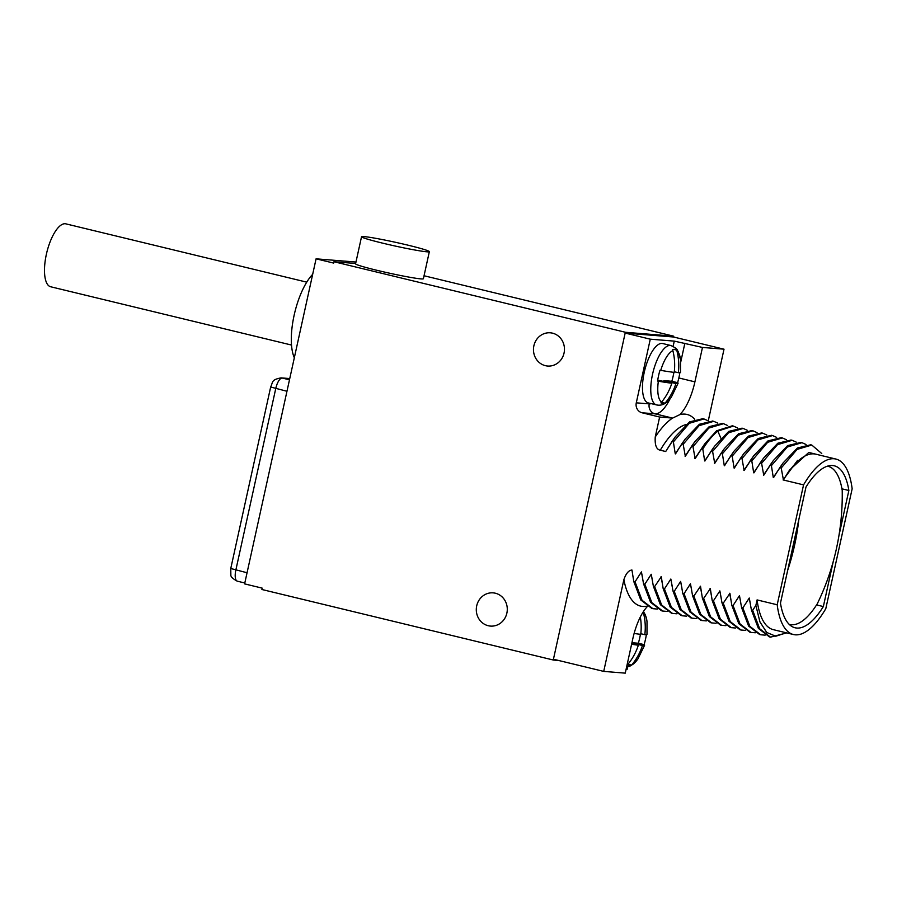 <?xml version="1.0" encoding="UTF-8"?>
<svg xmlns="http://www.w3.org/2000/svg" width="897" height="897" viewBox="0 0 897 897"><rect width="100%" height="100%" fill="white"/><g stroke="black" fill="none" stroke-linecap="round" stroke-linejoin="round"><path stroke-width="1.35" d="M291.514 345.053L50.647 286.76A32.359 11.807 -76.4 0 1 46.364 254.344A32.359 11.807 -76.4 0 1 65.873 223.858L306.74 282.151M294.328 357.746A48.606 17.738 -76.4 0 1 294.126 315.273A48.606 17.738 -76.4 0 1 312.672 274.325M558.562 660.472L553.471 660.057L261.913 589.497L262.204 588.14L244.612 583.88L316.08 258.829L355.963 262.047M355.649 263.483L333.976 261.733L333.673 263.079L316.08 258.829M708.282 420.76L724.014 349.191L673.546 337.003L673.725 336.196L424.046 275.76M553.471 660.057L553.64 659.284M673.546 337.003L625.355 333.112L625.534 332.294L333.976 261.733M506.872 613.122A16.662 15.496 -85.4 0 0 493.137 592.861A16.662 15.496 -85.4 0 0 476.711 605.823A16.662 15.496 -85.4 0 0 490.446 626.084A16.662 15.496 -85.4 0 0 506.872 613.122M564.045 353.07A16.662 15.496 -85.4 0 0 550.31 332.809A16.662 15.496 -85.4 0 0 533.883 345.771A16.662 15.496 -85.4 0 0 547.619 366.032A16.662 15.496 -85.4 0 0 564.045 353.07M361.536 236.741L355.571 263.83A34.714 1.861 12.4 0 0 382.784 271.679A34.714 1.861 12.4 0 0 420.906 278.889A34.714 1.861 12.4 0 0 423.395 278.732L429.349 251.653A34.714 1.861 12.4 0 0 402.136 243.793A34.714 1.861 12.4 0 0 364.025 236.595A34.714 1.861 12.4 0 0 361.536 236.741A34.714 1.861 12.4 0 0 388.737 244.589A34.714 1.861 12.4 0 0 426.86 251.799A34.714 1.861 12.4 0 0 429.349 251.653M673.725 336.196L625.534 332.294M625.355 333.112L650.28 339.178L636.287 402.831A8.331 7.748 94.6 0 0 642.039 412.777L659.631 417.038L655.247 436.974C654.732 445.103 656.413 449.52 660.282 450.204L665.709 451.516L672.122 441.604L673.378 441.907L675.262 453.826L681.922 443.981L683.178 444.284L685.319 456.259L691.733 446.347L692.989 446.661L695.119 458.636L701.532 448.724L702.788 449.027L704.672 460.946L711.332 451.101L712.588 451.404L714.73 463.379L721.132 453.467L722.388 453.77L724.283 465.689L730.943 455.844L732.199 456.147L734.082 468.066L740.743 458.21L741.998 458.513L744.129 470.499L750.542 460.587L751.798 460.89L753.682 472.809L760.342 462.964L761.598 463.267L763.739 475.242L770.153 465.33L771.409 465.633L773.292 477.552L779.953 467.707L781.209 468.01L783.44 480.007A90.272 32.942 -76.4 0 1 815.799 454.185L835.903 459.051A90.272 32.942 103.6 0 0 803.555 484.873L777.194 604.78A90.272 32.942 103.6 0 0 793.43 634.527A90.272 32.942 103.6 0 0 825.789 608.704L852.15 488.809A90.272 32.942 103.6 0 0 835.903 459.051M724.014 349.191L702.474 347.442L674.275 341.118L650.28 339.178M626.128 669.162L627.171 669.252L627.687 666.942M625.153 333.09L553.438 659.228L603.715 671.393L625.254 673.142L632.811 638.742A38.324 13.982 103.6 0 1 647.32 606.574M642.712 578.677L641.433 571.916L635.031 581.828L633.775 581.525L631.948 570.021C628.618 570.357 625.927 573.575 623.875 579.675L603.715 671.393M641.433 571.916L643.575 583.902L644.831 584.205L651.244 574.293L653.375 586.268L654.631 586.571L661.291 576.726L663.175 588.645L664.43 588.948L670.844 579.036L672.985 591.011L674.241 591.325L680.644 581.413L682.785 593.388L684.041 593.691L690.455 583.779L692.585 595.765L693.841 596.068L700.501 586.212L702.385 598.131L703.64 598.434L710.312 588.589L712.196 600.508L713.451 600.811L719.854 590.899L721.995 602.874L723.251 603.176L729.911 593.332L731.795 605.251L733.051 605.553L739.464 595.642L741.595 607.617L742.851 607.931L749.264 598.019L751.406 609.994L752.661 610.296L755.868 605.408L757.079 599.914L777.194 604.78M803.555 484.873L783.44 480.007M783.507 479.727L789.652 469.938L808.791 452.458L824.993 456.416M783.339 479.985L789.495 470.163M783.092 479.929L797.601 460.329M781.209 468.01L797.097 449.408L811.774 445.047L821.764 453.546M779.953 467.707L783.148 462.886L797.433 447.984L810.709 444.789M780.031 467.326L773.539 477.608M773.292 477.552L783.081 462.975M771.409 465.633L787.297 447.031L801.974 442.681L806.067 444.508M770.153 465.33L773.349 460.52L787.633 445.607L800.909 442.423M763.739 475.242L770.22 464.949M763.482 475.175L773.281 460.61M761.598 463.267L777.497 444.654L792.174 440.304L796.267 442.131M760.342 462.964L763.538 458.143L777.822 443.23L791.109 440.046M753.94 472.865L760.421 462.583M753.682 472.809L763.482 458.232M751.798 460.89L767.697 442.288L782.375 437.938L786.467 439.765M750.542 460.587L753.738 455.777L768.023 440.864L781.309 437.68M744.129 470.499L750.621 460.206M743.882 470.432L753.671 455.867M741.998 458.513L757.887 439.911L772.564 435.561L776.667 437.388M740.743 458.21L743.938 453.4L758.223 438.487L771.498 435.303M740.81 457.851L734.329 468.122M734.082 468.066L743.871 453.49M732.199 456.147L748.087 437.545L762.764 433.184L766.857 435.011M730.943 455.844L734.138 451.023L748.423 436.121L761.699 432.926M724.529 465.745L731.01 455.463M724.283 465.689L734.071 451.113M722.388 453.77L738.287 435.168L752.964 430.818L757.057 432.646M721.132 453.467L724.328 448.657L738.612 433.744L751.899 430.56M714.73 463.379L721.21 453.097M714.472 463.312L724.271 448.747M712.588 451.404L728.487 432.791L743.164 428.441L747.257 430.268M711.332 451.101L714.528 446.28L728.812 431.367L742.099 428.183M711.411 450.72L704.919 461.002M704.672 460.946L714.461 446.37M702.788 449.027C707.778 441.1 712.79 435.123 717.813 431.098L733.376 426.075L737.457 427.903M701.532 448.724L704.728 443.903L716.557 430.795L732.311 425.817M704.739 443.903L695.119 458.636M694.872 458.569L704.661 444.004M692.989 446.661L708.877 428.048L723.554 423.698L727.646 425.526M691.733 446.347L694.928 441.537L709.213 426.624L722.489 423.44M685.319 456.259L691.8 445.977M685.073 456.203L694.861 441.627M683.178 444.284L699.077 425.683L713.754 421.321L717.847 423.16M681.922 443.981L685.117 439.16L699.402 424.259L712.689 421.074M675.519 453.893L682 443.6M675.262 453.826L685.061 439.261M673.378 441.907L689.277 423.306L703.954 418.955L708.047 420.783M672.122 441.604L675.318 436.794L689.602 421.882L702.889 418.697M672.201 441.223L665.709 451.516M659.631 417.038L672.604 418.092L679.769 414.661A38.324 13.982 103.6 0 0 694.906 381.853L678.838 377.962M662.02 343.428A30.554 11.145 103.6 0 0 644.438 371.459A30.554 11.145 103.6 0 0 648.284 402.921L656.57 404.928A30.554 11.145 103.6 0 1 652.724 373.466A30.554 11.145 103.6 0 1 670.306 345.435A30.554 11.145 -76.4 0 1 670.945 345.536L662.659 343.529A30.554 11.145 103.6 0 0 662.02 343.428M702.474 347.442L694.906 381.853M663.724 381.259L663.858 380.631L675.923 383.557A55.266 2.96 -167.6 0 0 678.098 383.232A55.266 2.96 -167.6 0 0 677.762 382.761L677.594 382.671A27.773 10.136 103.6 0 0 679.859 372.67M675.923 383.557A55.266 51.376 94.6 0 1 665.63 402.473L664.991 403.157A27.773 10.136 103.6 0 1 662.827 403.538A27.773 10.136 103.6 0 1 662.255 403.448A27.773 10.136 103.6 0 1 660.91 402.82L661.549 402.148A55.266 51.376 -85.4 0 0 671.842 383.221A55.266 2.96 -167.6 0 1 658.353 381.191L657.591 381.057A27.773 10.136 103.6 0 1 659.979 370.226L660.741 370.36A55.266 2.96 12.4 0 0 674.219 372.39A55.266 51.376 -85.4 0 0 672.873 350.649L672.582 349.74A27.773 10.136 103.6 0 1 674.746 349.359A27.773 10.136 103.6 0 1 675.318 349.449A27.773 10.136 103.6 0 1 676.663 350.077L676.955 350.974A55.266 51.376 94.6 0 1 678.311 372.715L674.297 371.75M677.594 382.671L671.831 381.281A27.773 10.136 103.6 0 0 673.905 372.356M663.858 380.631L671.831 381.281M664.991 403.157L661.425 402.293M676.663 350.077L673.838 349.393M678.311 372.715A55.266 2.96 12.4 0 0 680.487 372.367L680.498 359.607L678.289 351.68C676.887 350.447 679.096 349.449 670.945 345.536M657.725 380.137L671.842 383.221M651.805 608.413L640.772 599.958L633.775 581.525M657.299 609.052L652.881 608.682L642.039 600.261L635.031 581.828M661.605 610.79L650.583 602.324L643.575 583.902M667.099 611.418L662.681 611.048L651.839 602.638L644.831 584.205M652.511 581.043L651.244 574.293M671.404 613.156L660.383 604.701L653.375 586.268M676.899 613.795L672.481 613.425L661.638 605.004L654.631 586.571M662.311 583.42L661.044 576.67M681.204 615.533L670.182 607.078L663.175 588.645M686.698 616.161L682.281 615.791L671.438 607.381L664.43 588.948M672.122 585.797L670.844 579.036M691.015 617.898L679.982 609.444L672.985 591.011M696.509 618.538L692.092 618.168L681.249 609.747L674.241 591.325M681.922 588.163L680.644 581.413M700.815 620.276L689.793 611.821L682.785 593.388M706.309 620.903L701.891 620.533L691.049 612.124L684.041 593.691M691.722 590.54L690.455 583.779M710.615 622.653L699.593 614.187L692.585 595.765M716.109 623.28L711.691 622.91L700.849 614.49L693.841 596.068M701.521 592.906L700.254 586.156M720.414 625.018L709.392 616.564L702.385 598.131M725.908 625.658L721.491 625.287L710.648 616.867L703.64 598.434M711.332 595.283L710.054 588.533M730.225 627.395L719.192 618.941L712.196 600.508M735.719 628.023L731.302 627.653L720.448 619.244L713.451 600.811M721.132 597.66L719.854 590.899M740.025 629.761L729.003 621.307L721.995 602.874M745.519 630.4L741.101 630.03L730.259 621.61L723.251 603.176M730.932 600.026L729.665 593.276M749.825 632.138L738.803 623.684L731.795 605.251M755.319 632.766L750.901 632.396L740.059 623.987L733.051 605.553M740.731 602.403L739.464 595.642M759.624 634.515L748.603 626.05L741.595 607.617M765.119 635.143L760.701 634.773L749.858 626.353L742.851 607.931M750.542 604.769L749.264 598.019M769.435 636.881L758.402 628.427L751.406 609.994M786.703 632.901L770.512 637.15L759.658 628.73L752.661 610.296M793.43 634.527L773.326 629.66A90.272 32.942 -76.4 0 1 757.079 599.914M786.4 632.822L775.782 636.231L766.733 632.475L759.938 621.913L755.868 605.408M838.908 535.789L848.865 490.491A83.32 30.408 103.6 0 0 834.266 465.801A83.32 30.408 103.6 0 0 805.988 487.026L780.468 603.087A83.32 30.408 103.6 0 0 795.067 627.777A83.32 30.408 103.6 0 0 823.345 606.563L833.279 561.421M823.345 606.563L816.562 604.914M848.865 490.491L841.958 488.82M789.181 624.357L789.685 624.469A81.38 29.691 -76.4 0 0 817.29 603.782A232.839 216.424 -85.4 0 0 836.43 548.684A232.839 216.424 -85.4 0 0 842.216 490.367A81.38 29.691 -76.4 0 0 827.965 466.283A81.38 29.691 -76.4 0 0 827.438 466.171M798.835 519.576A232.839 216.424 94.6 0 1 794.574 545.298A232.839 216.424 94.6 0 1 787.667 570.38M631.892 642.958L642.443 645.515A55.266 2.96 -167.6 0 0 644.607 645.19A55.266 2.96 -167.6 0 0 644.281 644.73L644.113 644.64A27.773 10.136 103.6 0 0 646.367 634.628M643.171 612.034L643.138 612.023A27.773 10.136 103.6 0 0 643.149 612.012L643.463 612.943A55.266 51.376 94.6 0 1 644.82 634.684L640.817 633.708M627.373 663.5A26.977 9.845 103.6 0 0 628.057 664.105L627.418 664.789A27.773 10.136 103.6 0 0 628.763 665.406A27.773 10.136 103.6 0 0 629.346 665.496A27.773 10.136 103.6 0 0 631.51 665.114L627.934 664.251M642.443 645.515A55.266 51.376 94.6 0 1 632.15 664.442L631.51 665.114M644.113 644.64L638.339 643.239A27.773 10.136 103.6 0 0 640.424 634.314M631.937 642.723L638.339 643.239M644.82 634.684A55.266 2.96 12.4 0 0 646.995 634.325L647.017 621.565L645.47 615.095L643.463 611.519M628.057 664.105A55.266 51.376 -85.4 0 0 638.35 645.19L631.746 643.586M638.35 645.19A55.266 2.96 -167.6 0 1 631.6 644.259M634.123 633.45A55.266 2.96 12.4 0 0 640.738 634.347A55.266 51.376 -85.4 0 0 640.323 617.013M716.557 430.795L717.813 431.098L720.919 438.285M686.127 424.516A90.272 32.942 103.6 0 0 660.282 450.204M694.738 419.258A98.603 35.981 103.6 0 0 679.769 414.649M672.537 418.08A98.603 35.981 103.6 0 0 655.247 436.974M672.604 418.092L655.012 413.831L642.039 412.777M651.177 403.616A29.993 10.943 -76.4 0 1 649.249 403.874A8.331 7.748 -85.4 0 0 655.012 413.831A38.324 13.982 -76.4 0 0 670.104 398.717M649.249 403.874L636.287 402.831M674.275 341.118L673.131 346.343M684.882 343.192L680.722 362.074M676.955 350.974A26.977 9.845 -76.4 0 1 680.498 359.607M656.57 404.928L658.14 405.175C663.163 405.489 667.615 402.686 671.505 396.788A26.977 9.845 -76.4 0 1 665.63 402.473M672.873 350.649A26.977 9.845 103.6 0 0 660.741 370.36M658.353 381.191A26.977 9.845 103.6 0 0 661.549 402.148M623.875 579.675A98.603 35.981 103.6 0 0 646.759 606.215M643.463 612.943A26.977 9.845 -76.4 0 1 647.017 621.565M626.577 667.11L629.66 666.325L633.731 663.758L638.014 658.746A26.977 9.845 -76.4 0 1 632.15 664.442M237.548 581.211A11.112 4.059 -76.4 0 1 237.313 581.178A11.112 4.059 -76.4 0 1 235.844 570.043L275.749 388.558A11.112 4.059 -76.4 0 1 282.219 378.052L289.731 378.657M247.056 572.757L230.764 568.507L230.854 574.887C230.619 576.704 232.772 578.8 237.313 581.178L244.803 582.994M289.484 379.812L282.219 378.052A8.331 7.748 94.6 0 0 281.097 377.872C271.096 379.756 273.17 381.931 270.67 387.011L286.962 391.271M811.774 445.047L810.518 444.744M783.148 462.897L779.538 468.021M801.974 442.681L800.718 442.378M773.349 460.52L769.738 465.644M792.174 440.304L790.919 440.001M763.549 458.143L759.938 463.278M782.375 437.938L781.119 437.635M753.738 455.777L750.127 460.901M771.308 435.258L772.564 435.561M743.938 453.4L740.328 458.524M762.764 433.184L761.508 432.881M734.138 451.034L730.528 456.158M752.964 430.818L751.708 430.515M724.339 448.657L720.728 453.781M743.164 428.441L741.909 428.138M714.528 446.291L710.917 451.415M723.554 423.698L722.298 423.395M694.928 441.537L691.318 446.661M713.754 421.332L712.498 421.018M685.129 439.171L681.518 444.295M703.954 418.955L702.699 418.652M675.318 436.794L671.707 441.918M678.098 383.232L671.505 396.788M732.12 425.772L733.376 426.075M652.881 608.671L651.626 608.368M661.425 610.745L662.681 611.048M671.225 613.111L672.481 613.425M681.025 615.488L682.281 615.791M690.836 617.865L692.092 618.168M700.635 620.231L701.891 620.533M710.435 622.608L711.691 622.91M720.235 624.974L721.491 625.276M731.302 627.653L730.046 627.351M739.846 629.728L741.101 630.03M749.645 632.093L750.901 632.396M759.445 634.471L760.701 634.773M770.512 637.139L769.256 636.836M644.607 645.19L638.014 658.746M270.67 387.011L230.764 568.507M289.753 378.568L281.097 377.872"/></g></svg>
